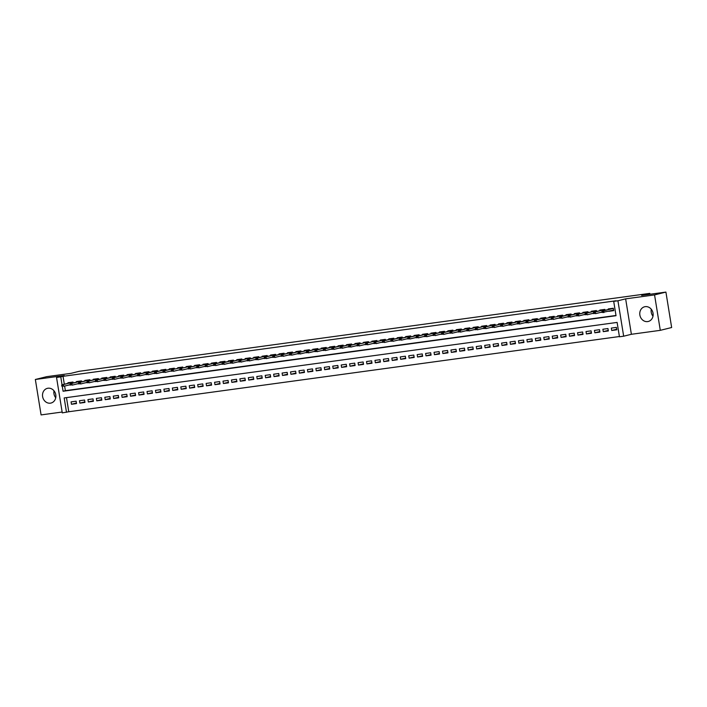 <?xml version="1.0" encoding="UTF-8"?>
<svg xmlns="http://www.w3.org/2000/svg" width="707" height="707" viewBox="0 0 707 707"><rect width="100%" height="100%" fill="white"/><g stroke="black" fill="none" stroke-linecap="round" stroke-linejoin="round"><path stroke-width="1.06" d="M50.4 403.167A7.574 6.637 -103.9 0 0 51.019 403.043A7.574 6.637 -103.9 0 0 55.712 394.444A7.574 6.637 -103.9 0 0 47.988 388.223A7.574 6.637 -103.9 0 0 47.369 388.346A7.574 6.637 -103.9 0 0 42.676 396.945A7.574 6.637 -103.9 0 0 50.4 403.167M647.665 321.588A7.574 6.637 -103.9 0 0 648.275 321.473A7.574 6.637 -103.9 0 0 652.976 312.874A7.574 6.637 -103.9 0 0 645.244 306.652A7.574 6.637 -103.9 0 0 644.625 306.767A7.574 6.637 -103.9 0 0 639.932 315.375A7.574 6.637 -103.9 0 0 647.665 321.588M66.485 397.617L68.773 411.739L62.278 412.879L56.542 377.45L60.767 376.866L62.039 384.741M649.963 294.271L649.813 293.378L79.149 371.316L70.974 373.349L46.706 376.663L35.35 379.482L41.086 414.912L62.145 412.031M649.813 293.378L641.638 295.402L665.914 292.088L671.65 327.518L660.294 330.337L654.558 294.907L625.642 298.858L617.927 300.775L623.662 336.205L619.438 336.779L617.114 322.419L64.178 397.935L66.502 412.296M625.642 298.858L631.386 334.287L660.294 330.337M631.386 334.287L623.662 336.205M68.773 411.739L619.403 336.532M665.914 292.088L654.558 294.907M73.166 382.929L73.024 382.036L67.96 382.726L68.04 383.256M81.605 381.771L81.464 380.887L76.4 381.577L76.489 382.098M90.054 380.622L89.904 379.73L84.84 380.428L84.928 380.949M98.494 379.465L98.353 378.581L93.28 379.27L93.368 379.8M106.934 378.316L106.792 377.423L101.728 378.121L101.808 378.643M115.374 377.158L115.232 376.274L110.168 376.964L110.248 377.494M123.813 376.009L123.672 375.117L118.608 375.815L118.696 376.336M132.262 374.851L132.112 373.968L127.048 374.657L127.136 375.187M140.702 373.703L140.56 372.81L135.497 373.508L135.576 374.03M149.142 372.545L149 371.661L143.936 372.35L144.016 372.881M157.581 371.396L157.44 370.512L152.376 371.202L152.465 371.723M166.03 370.238L165.88 369.354L160.816 370.044L160.904 370.574M174.47 369.089L174.329 368.206L169.256 368.895L169.344 369.416M182.786 367.172L171.624 369.796L182.751 367.207L182.874 367.949L182.768 367.048L177.704 367.737L177.784 368.267M191.226 366.014L180.064 368.639L191.19 366.049L191.314 366.792L191.208 365.899L186.144 366.588L186.233 367.11M199.798 365.634L199.648 364.741L194.584 365.431L194.672 365.961M208.238 364.476L208.088 363.592L203.024 364.282L203.112 364.803M216.678 363.327L216.536 362.435L211.473 363.133L211.552 363.654M225.118 362.17L224.976 361.286L219.912 361.975L219.992 362.505M233.557 361.021L233.416 360.128L228.352 360.826L228.441 361.348M242.006 359.863L241.856 358.979L236.792 359.669L236.88 360.199M250.446 358.714L250.305 357.822L245.232 358.52L245.32 359.041M258.886 357.556L258.744 356.673L253.68 357.362L253.76 357.892M267.326 356.408L267.184 355.515L262.12 356.213L262.209 356.735M275.774 355.25L275.624 354.366L270.56 355.055L270.648 355.586M284.214 354.101L284.073 353.217L279 353.907L279.088 354.428M292.654 352.952L292.512 352.059L287.449 352.749L287.528 353.279M301.094 351.794L300.952 350.911L295.888 351.6L295.968 352.121M309.533 350.645L309.392 349.753L304.328 350.442L304.417 350.972M317.982 349.488L317.832 348.604L312.768 349.293L312.856 349.815M326.422 348.339L326.281 347.446L321.217 348.144L321.296 348.666M334.862 347.181L334.72 346.297L329.656 346.987L329.736 347.508M343.302 346.032L343.16 345.14L338.096 345.838L338.185 346.359M351.75 344.875L351.6 343.991L346.536 344.68L346.624 345.21M360.19 343.726L360.049 342.833L354.976 343.531L355.064 344.053M368.506 341.799L357.344 344.433L368.471 341.835L368.594 342.577L368.488 341.684L363.425 342.374L363.504 342.904M376.946 340.65L365.784 343.275L376.911 340.686L377.034 341.428L376.928 340.527L371.864 341.225L371.953 341.746M385.518 340.261L385.368 339.378L380.304 340.067L380.393 340.597M393.958 339.113L393.808 338.229L388.744 338.918L388.832 339.44M402.398 337.955L402.256 337.071L397.193 337.76L397.272 338.291M410.838 336.806L410.696 335.922L405.632 336.612L405.712 337.133M419.278 335.657L419.136 334.764L414.072 335.454L414.161 335.984M427.726 334.499L427.576 333.616L422.512 334.305L422.6 334.826M436.166 333.351L436.025 332.458L430.952 333.147L431.04 333.677M444.606 332.193L444.464 331.309L439.401 331.998L439.48 332.52M453.046 331.044L452.904 330.151L447.84 330.849L447.929 331.371M461.494 329.886L461.344 329.002L456.28 329.692L456.368 330.222M469.934 328.737L469.793 327.845L464.72 328.543L464.808 329.064M478.374 327.58L478.232 326.696L473.169 327.385L473.248 327.915M486.814 326.431L486.672 325.538L481.608 326.236L481.688 326.758M495.253 325.273L495.112 324.389L490.048 325.079L490.137 325.609M503.702 324.124L503.552 323.232L498.488 323.93L498.576 324.451M512.142 322.966L512.001 322.083L506.937 322.772L507.016 323.302M520.582 321.818L520.44 320.934L515.376 321.623L515.456 322.145M529.022 320.669L528.88 319.776L523.816 320.465L523.905 320.996M537.47 319.511L537.32 318.627L532.256 319.317L532.344 319.838M545.91 318.362L545.769 317.47L540.696 318.159L540.784 318.689M554.226 316.436L543.064 319.06L554.191 316.471L554.315 317.213L554.208 316.321L549.145 317.01L549.224 317.531M562.666 315.287L551.504 317.911L562.631 315.322L562.754 316.064L562.648 315.163L557.584 315.861L557.673 316.382M571.238 314.898L571.088 314.014L566.024 314.703L566.113 315.225M579.678 313.749L579.528 312.856L574.464 313.555L574.552 314.076M588.118 312.591L587.977 311.707L582.913 312.397L582.992 312.927M596.558 311.442L596.416 310.55L591.352 311.248L591.432 311.769M604.998 310.285L604.856 309.401L599.792 310.09L599.881 310.62M616.698 329.25L611.723 330.487L616.787 329.789L616.398 327.403L611.334 328.092L611.723 330.487M608.259 330.399L603.283 331.636L608.347 330.947L607.958 328.552L602.894 329.241L603.283 331.636M599.819 331.556L594.843 332.794L599.907 332.096L599.518 329.701L594.454 330.399L594.843 332.794M591.379 332.705L586.395 333.943L591.467 333.253L591.079 330.858L586.015 331.548L586.395 333.943M582.93 333.863L577.955 335.1L583.019 334.402L582.63 332.007L577.566 332.705L577.955 335.1M574.491 335.012L569.515 336.249L574.579 335.56L574.19 333.165L569.126 333.854L569.515 336.249M566.051 336.17L561.075 337.398L566.139 336.709L565.75 334.314L560.686 335.012L561.075 337.398M557.611 337.319L552.635 338.556L557.699 337.866L557.31 335.472L552.247 336.161L552.635 338.556M549.162 338.476L544.187 339.705L549.251 339.015L548.871 336.62L543.798 337.319L544.187 339.705M540.722 339.625L535.747 340.862L540.811 340.173L540.422 337.778L535.358 338.467L535.747 340.862M532.283 340.783L527.307 342.011L532.371 341.322L531.982 338.927L526.918 339.616L527.307 342.011M523.843 341.932L518.867 343.169L523.931 342.48L523.542 340.085L518.478 340.774L518.867 343.169M515.403 343.081L510.419 344.318L515.491 343.629L515.103 341.234L510.039 341.923L510.419 344.318M506.954 344.238L501.979 345.476L507.043 344.777L506.654 342.391L501.59 343.081L501.979 345.476M498.515 345.387L493.539 346.624L498.603 345.935L498.214 343.54L493.15 344.229L493.539 346.624M490.075 346.545L485.099 347.782L490.163 347.084L489.774 344.689L484.71 345.387L485.099 347.782M481.635 347.694L476.651 348.931L481.723 348.242L481.334 345.847L476.271 346.536L476.651 348.931M473.186 348.851L468.211 350.089L473.275 349.391L472.895 346.996L467.822 347.694L468.211 350.089M464.746 350L459.771 351.238L464.835 350.548L464.446 348.153L459.382 348.843L459.771 351.238M456.307 351.158L451.331 352.395L456.395 351.697L456.006 349.302L450.942 350L451.331 352.395M447.867 352.307L442.891 353.544L447.955 352.855L447.566 350.46L442.502 351.149L442.891 353.544M439.427 353.465L434.443 354.693L439.507 354.004L439.127 351.609L434.054 352.307L434.443 354.693M430.978 354.614L426.003 355.851L431.067 355.161L430.678 352.766L425.614 353.456L426.003 355.851M422.539 355.771L417.563 357L422.627 356.31L422.238 353.915L417.174 354.605L417.563 357M414.099 356.92L409.123 358.157L414.187 357.468L413.798 355.073L408.734 355.762L409.123 358.157M405.659 358.078L400.675 359.306L405.747 358.617L405.358 356.222L400.295 356.911L400.675 359.306M397.21 359.227L392.235 360.464L397.299 359.766L396.91 357.38L391.846 358.069L392.235 360.464M388.77 360.376L383.795 361.613L388.859 360.923L388.47 358.529L383.406 359.218L383.795 361.613M380.331 361.533L375.355 362.771L380.419 362.072L380.03 359.686L374.966 360.376L375.355 362.771M371.891 362.682L366.915 363.919L371.979 363.23L371.59 360.835L366.526 361.524L366.915 363.919M363.442 363.84L358.467 365.077L363.531 364.379L363.151 361.984L358.078 362.682L358.467 365.077M355.002 364.989L350.027 366.226L355.091 365.537L354.702 363.142L349.638 363.831L350.027 366.226M346.563 366.146L341.587 367.384L346.651 366.686L346.262 364.291L341.198 364.989L341.587 367.384M338.123 367.295L333.147 368.533L338.211 367.843L337.822 365.448L332.758 366.138L333.147 368.533M329.683 368.453L324.699 369.681L329.771 368.992L329.382 366.597L324.319 367.295L324.699 369.681M321.234 369.602L316.259 370.839L321.323 370.15L320.934 367.755L315.87 368.444L316.259 370.839M312.794 370.76L307.819 371.988L312.883 371.299L312.494 368.904L307.43 369.602L307.819 371.988M304.355 371.909L299.379 373.146L304.443 372.456L304.054 370.061L298.99 370.751L299.379 373.146M295.915 373.066L290.93 374.295L296.003 373.605L295.614 371.21L290.55 371.9L290.93 374.295M287.466 374.215L282.491 375.452L287.555 374.763L287.175 372.368L282.102 373.057L282.491 375.452M279.026 375.373L274.051 376.601L279.115 375.912L278.726 373.517L273.662 374.206L274.051 376.601M270.587 376.522L265.611 377.759L270.675 377.061L270.286 374.675L265.222 375.364L265.611 377.759M262.147 377.671L257.171 378.908L262.235 378.218L261.846 375.824L256.782 376.513L257.171 378.908M253.707 378.828L248.723 380.066L253.786 379.367L253.406 376.972L248.334 377.671L248.723 380.066M245.258 379.977L240.283 381.214L245.347 380.525L244.958 378.13L239.894 378.819L240.283 381.214M236.818 381.135L231.843 382.372L236.907 381.674L236.518 379.279L231.454 379.977L231.843 382.372M228.379 382.284L223.403 383.521L228.467 382.832L228.078 380.437L223.014 381.126L223.403 383.521M219.939 383.441L214.955 384.679L220.027 383.981L219.638 381.586L214.575 382.284L214.955 384.679M211.49 384.59L206.515 385.828L211.579 385.138L211.19 382.743L206.126 383.433L206.515 385.828M203.05 385.748L198.075 386.976L203.139 386.287L202.75 383.892L197.686 384.59L198.075 386.976M194.611 386.897L189.635 388.134L194.699 387.445L194.31 385.05L189.246 385.739L189.635 388.134M186.171 388.055L181.195 389.283L186.259 388.594L185.87 386.199L180.806 386.888L181.195 389.283M177.722 389.204L172.747 390.441L177.81 389.751L177.43 387.356L172.358 388.046L172.747 390.441M169.282 390.361L164.307 391.59L169.371 390.9L168.982 388.505L163.918 389.195L164.307 391.59M160.843 391.51L155.867 392.747L160.931 392.049L160.542 389.663L155.478 390.352L155.867 392.747M152.403 392.659L147.427 393.896L152.491 393.207L152.102 390.812L147.038 391.501L147.427 393.896M143.963 393.817L138.979 395.054L144.051 394.356L143.662 391.97L138.599 392.659L138.979 395.054M135.514 394.966L130.539 396.203L135.603 395.513L135.214 393.119L130.15 393.808L130.539 396.203M127.074 396.123L122.099 397.361L127.163 396.662L126.774 394.267L121.71 394.966L122.099 397.361M118.635 397.272L113.659 398.509L118.723 397.82L118.334 395.425L113.27 396.114L113.659 398.509M110.195 398.43L105.21 399.667L110.283 398.969L109.894 396.574L104.83 397.272L105.21 399.667M101.746 399.579L96.771 400.816L101.835 400.127L101.454 397.732L96.382 398.421L96.771 400.816M93.306 400.736L88.331 401.965L93.395 401.276L93.006 398.881L87.942 399.579L88.331 401.965M84.867 401.885L79.891 403.123L84.955 402.433L84.566 400.038L79.502 400.728L79.891 403.123M76.126 401.187L71.062 401.885L71.451 404.271L76.515 403.582L76.126 401.187M62.322 386.482L63.091 391.236L616.027 315.711L613.703 301.35L615.974 300.784L63.038 376.31L64.31 384.184M64.62 386.066L65.362 390.671L615.991 315.463M608.789 311.31L613.685 310.638L613.296 308.243L608.232 308.941L608.32 309.463M600.349 312.459L602.09 312.229M591.909 313.616L593.65 313.378M583.461 314.765L585.21 314.527M575.021 315.923L576.762 315.684M566.581 317.072L568.322 316.833M558.141 318.23L559.882 317.991M549.701 319.378L551.442 319.14M541.253 320.536L542.994 320.298M532.813 321.685L534.554 321.446M524.373 322.843L526.114 322.604M515.933 323.992L517.674 323.753M507.485 325.149L509.226 324.911M499.045 326.298L500.786 326.06M490.605 327.456L492.346 327.217M482.165 328.605L483.906 328.366M473.717 329.754L475.466 329.524M465.277 330.911L467.018 330.673M456.837 332.06L458.578 331.822M448.397 333.218L450.138 332.979M439.957 334.367L441.698 334.128M431.509 335.525L433.25 335.286M423.069 336.673L424.81 336.435M414.629 337.831L416.37 337.593M406.189 338.98L407.93 338.741M397.741 340.138L399.49 339.899M389.301 341.287L391.042 341.048M380.861 342.444L382.602 342.206M372.421 343.593L374.162 343.355M363.981 344.742L365.722 344.512M355.533 345.9L357.274 345.661M347.093 347.049L348.834 346.81M338.653 348.206L340.394 347.968M330.213 349.355L331.954 349.117M321.765 350.513L323.506 350.274M313.325 351.662L315.066 351.423M304.885 352.82L306.626 352.581M296.445 353.968L298.186 353.73M287.996 355.126L289.746 354.887M279.557 356.275L281.298 356.036M271.117 357.433L272.858 357.194M262.677 358.582L264.418 358.343M254.237 359.739L255.978 359.501M245.789 360.888L247.53 360.65M237.349 362.037L239.09 361.807M228.909 363.195L230.65 362.956M220.469 364.344L222.21 364.105M212.02 365.501L213.77 365.263M203.581 366.65L205.322 366.412M195.141 367.808L196.882 367.569M186.701 368.957L188.442 368.718M178.252 370.115L180.002 369.876M169.813 371.263L171.554 371.025M161.373 372.421L163.114 372.182M152.933 373.57L154.674 373.331M144.493 374.728L146.234 374.489M136.044 375.877L137.785 375.638M127.605 377.034L129.346 376.796M119.165 378.183L120.906 377.945M110.725 379.332L112.466 379.102M102.276 380.49L104.026 380.251M93.837 381.639L95.578 381.4M85.397 382.796L87.138 382.558M76.957 383.945L78.698 383.707M68.517 385.103L70.258 384.864M653.082 313.563L652.976 312.883M56.542 377.45L64.266 375.532L35.35 379.482M63.038 376.31L60.767 376.866M613.703 301.35L617.927 300.775M65.362 390.671L63.091 391.236M76.427 403.043L71.451 404.271M652.994 316.188A7.574 6.637 76.1 0 1 651.271 309.242M55.729 397.758A7.574 6.637 76.1 0 1 54.006 390.812M611.935 310.532L610.901 310.788M611.997 310.514L613.658 310.435M602.815 311.363L601.966 311.478L602.125 312.432L602.965 312.317L602.815 311.363L603.681 310.788L602.161 310.992L613.322 308.367M602.965 312.317L613.561 310.126L613.287 308.402L603.681 310.788L603.955 312.512L602.125 312.432M602.161 310.992L601.966 311.478M594.375 312.512L593.527 312.627L593.686 313.59L594.525 313.475L594.375 312.512L595.241 311.937L593.721 312.149L604.874 309.516M604.962 310.293L604.838 309.551L595.241 311.937L595.515 313.661L602.064 312.034M594.525 313.475L593.686 313.59M593.721 312.149L593.527 312.627M585.926 313.669L585.087 313.784L585.237 314.739L586.085 314.624L585.926 313.669L586.792 313.095L585.272 313.298L596.434 310.673M596.522 311.451L596.399 310.709L586.792 313.095L587.075 314.818L593.615 313.192M586.085 314.624L585.237 314.739M585.272 313.298L585.087 313.784M577.486 314.818L576.647 314.933L576.797 315.896L577.646 315.782L577.486 314.818L578.353 314.244L576.832 314.456L587.994 311.822M588.083 312.6L587.959 311.858L578.353 314.244L578.635 315.967L585.175 314.341M577.646 315.782L576.797 315.896M576.832 314.456L576.647 314.933M569.047 315.976L568.198 316.091L568.357 317.045L569.197 316.93L569.047 315.976L569.913 315.402L568.393 315.605L579.554 312.98M579.634 313.758L579.519 313.015L569.913 315.402L570.187 317.125L576.735 315.499M569.197 316.93L568.357 317.045M568.393 315.605L568.198 316.091M560.607 317.125L559.758 317.24L559.917 318.203L560.757 318.079L560.607 317.125L561.473 316.55L559.953 316.754L571.106 314.129M571.194 314.907L571.079 314.164L561.473 316.55L561.747 318.274L568.295 316.648M560.757 318.079L559.917 318.203M559.953 316.754L559.758 317.24M552.158 318.283L551.319 318.397L551.469 319.352L552.317 319.237L552.158 318.283L553.024 317.699L553.307 319.423L559.847 317.805M552.317 319.237L551.469 319.352M551.504 317.911L551.319 318.397M543.718 319.431L542.879 319.546L543.029 320.501L543.877 320.386L543.718 319.431L544.584 318.857L544.867 320.58L551.407 318.954M543.877 320.386L543.029 320.501M543.064 319.06L542.879 319.546M535.279 320.589L534.43 320.704L534.589 321.658L535.438 321.544L535.279 320.589L536.145 320.006L534.625 320.218L545.786 317.593M545.866 318.371L545.751 317.629L536.145 320.006L536.427 321.729L542.967 320.112M535.438 321.544L534.589 321.658M534.625 320.218L534.43 320.704M526.839 321.738L525.99 321.853L526.149 322.807L526.989 322.692L526.839 321.738L527.705 321.164L526.185 321.367L537.347 318.742M537.426 319.52L537.311 318.777L527.705 321.164L527.979 322.887L534.527 321.261M526.989 322.692L526.149 322.807M526.185 321.367L525.99 321.853M518.399 322.887L517.551 323.002L517.71 323.965L518.549 323.85L518.399 322.887L519.265 322.312L517.745 322.525L527.342 320.138L528.898 319.9L528.986 320.678M528.863 319.935L519.265 322.312L519.539 324.036L526.088 322.419M518.549 323.85L517.71 323.965M517.745 322.525L517.551 323.002M509.95 324.045L509.111 324.16L509.261 325.114L510.109 324.999L509.95 324.045L510.816 323.47L509.296 323.673L518.903 321.296L520.458 321.049L520.546 321.826M520.423 321.084L510.816 323.47L511.099 325.193L517.639 323.567M510.109 324.999L509.261 325.114M509.296 323.673L509.111 324.16M501.51 325.193L500.671 325.308L500.821 326.272L501.67 326.157L501.51 325.193L502.377 324.619L500.856 324.831L512.018 322.198M512.107 322.984L511.983 322.242L502.377 324.619L502.659 326.342L509.199 324.725M501.67 326.157L500.821 326.272M500.856 324.831L500.671 325.308M493.071 326.351L492.222 326.466L492.381 327.421L493.221 327.306L493.071 326.351L493.937 325.777L492.417 325.98L503.578 323.355M503.658 324.133L503.543 323.391L493.937 325.777L494.211 327.5L500.759 325.874M493.221 327.306L492.381 327.421M492.417 325.98L492.222 326.466M484.631 327.5L483.782 327.615L483.942 328.578L484.781 328.463L484.631 327.5L485.497 326.926L483.977 327.138L495.13 324.504M495.218 325.282L495.094 324.54L485.497 326.926L485.771 328.649L492.319 327.023M484.781 328.463L483.942 328.578M483.977 327.138L483.782 327.615M476.182 328.658L475.343 328.773L475.493 329.727L476.341 329.612L476.182 328.658L477.048 328.083L475.528 328.287L486.69 325.662M486.778 326.44L486.655 325.697L477.048 328.083L477.331 329.807L483.871 328.181M476.341 329.612L475.493 329.727M475.528 328.287L475.343 328.773M467.742 329.807L466.903 329.922L467.053 330.885L467.901 330.77L467.742 329.807L468.608 329.232L467.088 329.444L478.25 326.811M478.339 327.588L478.215 326.846L468.608 329.232L468.891 330.956L475.431 329.329M467.901 330.77L467.053 330.885M467.088 329.444L466.903 329.922M459.303 330.964L458.454 331.079L458.613 332.034L459.453 331.919L459.303 330.964L460.169 330.39L458.649 330.593L469.81 327.968M469.89 328.746L469.775 328.004L460.169 330.39L460.451 332.113L466.991 330.487M459.453 331.919L458.613 332.034M458.649 330.593L458.454 331.079M450.863 332.113L450.014 332.228L450.173 333.191L451.013 333.077L450.863 332.113L451.729 331.539L450.209 331.742L461.362 329.117M461.45 329.895L461.335 329.153L451.729 331.539L452.003 333.262L458.551 331.636M451.013 333.077L450.173 333.191M450.209 331.742L450.014 332.228M442.414 333.271L441.575 333.386L441.725 334.34L442.573 334.225L442.414 333.271L443.28 332.688L441.769 332.9L452.922 330.275M453.01 331.053L452.887 330.31L443.28 332.688L443.563 334.42L450.103 332.794M442.573 334.225L441.725 334.34M441.769 332.9L441.575 333.386M433.974 334.42L433.135 334.535L433.285 335.489L434.133 335.374L433.974 334.42L434.84 333.845L433.32 334.049L444.482 331.424M444.57 332.202L444.447 331.459L434.84 333.845L435.123 335.569L441.663 333.943M434.133 335.374L433.285 335.489M433.32 334.049L433.135 334.535M425.534 335.578L424.686 335.692L424.845 336.647L425.694 336.532L425.534 335.578L426.401 334.994L424.88 335.206L436.042 332.582M436.122 333.359L436.007 332.617L426.401 334.994L426.683 336.718L433.223 335.1M425.694 336.532L424.845 336.647M424.88 335.206L424.686 335.692M417.095 336.726L416.246 336.841L416.405 337.796L417.245 337.681L417.095 336.726L417.961 336.152L416.441 336.355L427.602 333.731M427.682 334.508L427.567 333.766L417.961 336.152L418.235 337.875L424.783 336.249M417.245 337.681L416.405 337.796M416.441 336.355L416.246 336.841M408.655 337.875L407.806 337.999L407.966 338.953L408.805 338.839L408.655 337.875L409.521 337.301L408.001 337.513L419.154 334.888M419.242 335.666L419.118 334.924L409.521 337.301L409.795 339.024L416.343 337.407M408.805 338.839L407.966 338.953M408.001 337.513L407.806 337.999M400.206 339.033L399.367 339.148L399.517 340.102L400.365 339.987L400.206 339.033L401.072 338.459L399.552 338.662L410.714 336.037M410.802 336.815L410.679 336.072L401.072 338.459L401.355 340.182L407.895 338.556M400.365 339.987L399.517 340.102M399.552 338.662L399.367 339.148M391.766 340.182L390.927 340.297L391.077 341.26L391.925 341.145L391.766 340.182L392.632 339.607L391.112 339.82L402.274 337.186M402.363 337.973L402.239 337.23L392.632 339.607L392.915 341.331L399.455 339.714M391.925 341.145L391.077 341.26M391.112 339.82L390.927 340.297M383.327 341.34L382.478 341.454L382.637 342.409L383.477 342.294L383.327 341.34L384.193 340.765L382.673 340.968L393.834 338.344M393.914 339.121L393.799 338.379L384.193 340.765L384.467 342.488L391.015 340.862M383.477 342.294L382.637 342.409M382.673 340.968L382.478 341.454M374.887 342.488L374.038 342.603L374.197 343.567L375.037 343.452L374.887 342.488L375.753 341.914L374.233 342.126L385.386 339.493M385.474 340.279L385.359 339.528L375.753 341.914L376.027 343.637L382.575 342.011M375.037 343.452L374.197 343.567M374.233 342.126L374.038 342.603M366.438 343.646L365.599 343.761L365.749 344.716L366.597 344.601L366.438 343.646L367.304 343.072L367.587 344.795L374.127 343.169M366.597 344.601L365.749 344.716M365.784 343.275L365.599 343.761M357.998 344.795L357.159 344.91L357.309 345.873L358.157 345.758L357.998 344.795L358.864 344.221L359.147 345.944L365.687 344.318M358.157 345.758L357.309 345.873M357.344 344.433L357.159 344.91M349.558 345.953L348.71 346.068L348.869 347.022L349.718 346.907L349.558 345.953L350.425 345.378L348.905 345.582L360.066 342.957M360.146 343.735L360.031 342.992L350.425 345.378L350.707 347.102L357.247 345.476M349.718 346.907L348.869 347.022M348.905 345.582L348.71 346.068M341.119 347.102L340.27 347.217L340.429 348.18L341.269 348.065L341.119 347.102L341.985 346.527L340.465 346.739L351.626 344.106M351.706 344.883L351.591 344.141L341.985 346.527L342.259 348.251L348.807 346.624M341.269 348.065L340.429 348.18M340.465 346.739L340.27 347.217M332.679 348.259L331.83 348.374L331.99 349.329L332.829 349.214L332.679 348.259L333.536 347.685L332.025 347.888L341.622 345.502L343.178 345.263L343.266 346.041M343.142 345.299L333.536 347.685L333.819 349.408L340.367 347.782M332.829 349.214L331.99 349.329M332.025 347.888L331.83 348.374M324.23 349.408L323.391 349.523L323.541 350.486L324.389 350.363L324.23 349.408L325.096 348.834L323.576 349.037L333.183 346.66L334.738 346.412L334.826 347.19M334.703 346.448L325.096 348.834L325.379 350.557L331.919 348.931M324.389 350.363L323.541 350.486M323.576 349.037L323.391 349.523M315.79 350.566L314.951 350.681L315.101 351.635L315.949 351.52L315.79 350.566L316.656 349.983L315.136 350.195L326.298 347.57M326.387 348.348L326.263 347.605L316.656 349.983L316.939 351.706L323.479 350.089M315.949 351.52L315.101 351.635M315.136 350.195L314.951 350.681M307.351 351.715L306.502 351.83L306.661 352.784L307.501 352.669L307.351 351.715L308.217 351.14L306.697 351.344L317.858 348.719M317.938 349.497L317.823 348.754L308.217 351.14L308.491 352.864L315.039 351.238M307.501 352.669L306.661 352.784M306.697 351.344L306.502 351.83M298.911 352.873L298.062 352.987L298.221 353.942L299.061 353.827L298.911 352.873L299.777 352.289L298.257 352.501L309.41 349.877M309.498 350.654L309.374 349.912L299.777 352.289L300.051 354.013L306.599 352.395M299.061 353.827L298.221 353.942M298.257 352.501L298.062 352.987M290.462 354.021L289.623 354.136L289.773 355.091L290.621 354.976L290.462 354.021L291.328 353.447L289.808 353.65L300.97 351.026M301.058 351.803L300.935 351.061L291.328 353.447L291.611 355.17L298.151 353.544M290.621 354.976L289.773 355.091M289.808 353.65L289.623 354.136M282.022 355.17L281.183 355.285L281.333 356.248L282.181 356.134L282.022 355.17L282.888 354.596L281.368 354.808L292.53 352.183M292.618 352.961L292.495 352.219L282.888 354.596L283.171 356.319L289.711 354.702M282.181 356.134L281.333 356.248M281.368 354.808L281.183 355.285M273.582 356.328L272.734 356.443L272.893 357.397L273.733 357.282L273.582 356.328L274.449 355.754L272.929 355.957L284.09 353.332M284.17 354.11L284.055 353.367L274.449 355.754L274.723 357.477L281.271 355.851M273.733 357.282L272.893 357.397M272.929 355.957L272.734 356.443M265.143 357.477L264.294 357.592L264.453 358.555L265.293 358.44L265.143 357.477L266.009 356.902L264.489 357.115L275.642 354.481M275.73 355.268L275.615 354.525L266.009 356.902L266.283 358.626L272.831 357.008M265.293 358.44L264.453 358.555M264.489 357.115L264.294 357.592M256.694 358.635L255.854 358.749L256.005 359.704L256.853 359.589L256.694 358.635L257.56 358.06L256.049 358.263L267.202 355.639M267.29 356.416L267.166 355.674L257.56 358.06L257.843 359.783L264.383 358.157M256.853 359.589L256.005 359.704M256.049 358.263L255.854 358.749M248.254 359.783L247.415 359.898L247.565 360.862L248.413 360.747L248.254 359.783L249.12 359.209L247.6 359.421L258.762 356.788M258.85 357.565L258.727 356.823L249.12 359.209L249.403 360.932L255.943 359.306M248.413 360.747L247.565 360.862M247.6 359.421L247.415 359.898M239.814 360.941L238.966 361.056L239.125 362.011L239.973 361.896L239.814 360.941L240.68 360.367L239.16 360.57L250.322 357.945M250.402 358.723L250.287 357.981L240.68 360.367L240.963 362.09L247.503 360.464M239.973 361.896L239.125 362.011M239.16 360.57L238.966 361.056M231.375 362.09L230.526 362.205L230.685 363.168L231.525 363.053L231.375 362.09L232.241 361.516L230.721 361.728L241.882 359.094M241.962 359.872L241.847 359.129L232.241 361.516L232.515 363.239L239.063 361.613M231.525 363.053L230.685 363.168M230.721 361.728L230.526 362.205M222.935 363.248L222.086 363.363L222.245 364.317L223.085 364.202L222.935 363.248L223.801 362.673L222.281 362.877L233.434 360.252M233.522 361.03L233.398 360.287L223.801 362.673L224.075 364.397L230.623 362.771M223.085 364.202L222.245 364.317M222.281 362.877L222.086 363.363M214.486 364.397L213.647 364.512L213.797 365.475L214.645 365.36L214.486 364.397L215.352 363.822L213.832 364.034L224.994 361.401M225.082 362.178L224.959 361.436L215.352 363.822L215.635 365.546L222.175 363.919M214.645 365.36L213.797 365.475M213.832 364.034L213.647 364.512M206.046 365.554L205.207 365.669L205.357 366.624L206.205 366.509L206.046 365.554L206.912 364.971L205.392 365.183L216.554 362.558M216.642 363.336L216.519 362.594L206.912 364.971L207.195 366.703L213.735 365.077M206.205 366.509L205.357 366.624M205.392 365.183L205.207 365.669M197.607 366.703L196.758 366.818L196.917 367.773L197.757 367.658L197.607 366.703L198.473 366.129L196.953 366.332L208.114 363.707M208.194 364.485L208.079 363.743L198.473 366.129L198.747 367.852L205.295 366.226M197.757 367.658L196.917 367.773M196.953 366.332L196.758 366.818M189.167 367.861L188.318 367.976L188.477 368.93L189.317 368.815L189.167 367.861L190.033 367.278L188.513 367.49L199.666 364.865M199.754 365.643L199.63 364.9L190.033 367.278L190.307 369.001L196.855 367.384M189.317 368.815L188.477 368.93M188.513 367.49L188.318 367.976M180.718 369.01L179.878 369.125L180.029 370.079L180.877 369.964L180.718 369.01L181.584 368.435L181.867 370.159L188.407 368.533M180.877 369.964L180.029 370.079M180.064 368.639L179.878 369.125M172.278 370.159L171.439 370.282L171.589 371.237L172.437 371.122L172.278 370.159L173.144 369.584L173.427 371.308L179.967 369.69M172.437 371.122L171.589 371.237M171.624 369.796L171.439 370.282M163.838 371.316L162.99 371.431L163.149 372.386L163.989 372.271L163.838 371.316L164.704 370.742L163.184 370.945L174.346 368.32M174.426 369.098L174.311 368.356L164.704 370.742L164.987 372.465L171.527 370.839M163.989 372.271L163.149 372.386M163.184 370.945L162.99 371.431M155.399 372.465L154.55 372.58L154.709 373.543L155.549 373.429L155.399 372.465L156.265 371.891L154.745 372.103L165.906 369.478M165.986 370.256L165.871 369.514L156.265 371.891L156.539 373.614L163.087 371.997M155.549 373.429L154.709 373.543M154.745 372.103L154.55 372.58M146.95 373.623L146.11 373.738L146.269 374.692L147.109 374.577L146.95 373.623L147.816 373.049L146.305 373.252L155.902 370.875L157.458 370.627L157.546 371.405M157.422 370.662L147.816 373.049L148.099 374.772L154.639 373.146M147.109 374.577L146.269 374.692M146.305 373.252L146.11 373.738M138.51 374.772L137.671 374.887L137.821 375.85L138.669 375.735L138.51 374.772L139.376 374.197L137.856 374.41L147.463 372.023L149.018 371.776L149.106 372.562M148.983 371.811L139.376 374.197L139.659 375.921L146.199 374.303M138.669 375.735L137.821 375.85M137.856 374.41L137.671 374.887M130.07 375.93L129.231 376.044L129.381 376.999L130.229 376.884L130.07 375.93L130.936 375.355L129.416 375.558L140.578 372.934M140.666 373.711L140.543 372.969L130.936 375.355L131.219 377.078L137.759 375.452M130.229 376.884L129.381 376.999M129.416 375.558L129.231 376.044M121.631 377.078L120.782 377.193L120.941 378.157L121.781 378.042L121.631 377.078L122.497 376.504L120.977 376.716L132.138 374.083M132.218 374.86L132.103 374.118L122.497 376.504L122.771 378.227L129.319 376.601M121.781 378.042L120.941 378.157M120.977 376.716L120.782 377.193M113.191 378.236L112.342 378.351L112.501 379.305L113.341 379.191L113.191 378.236L114.057 377.662L112.537 377.865L123.69 375.24M123.778 376.018L123.654 375.276L114.057 377.662L114.331 379.385L120.879 377.759M113.341 379.191L112.501 379.305M112.537 377.865L112.342 378.351M104.742 379.385L103.902 379.5L104.053 380.463L104.901 380.348L104.742 379.385L105.608 378.811L104.088 379.023L115.25 376.389M115.338 377.167L115.214 376.424L105.608 378.811L105.891 380.534L112.431 378.908M104.901 380.348L104.053 380.463M104.088 379.023L103.902 379.5M96.302 380.543L95.463 380.658L95.613 381.612L96.461 381.497L96.302 380.543L97.168 379.968L95.648 380.172L106.81 377.547M106.898 378.325L106.775 377.582L97.168 379.968L97.451 381.692L103.991 380.066M96.461 381.497L95.613 381.612M95.648 380.172L95.463 380.658M87.862 381.692L87.014 381.807L87.173 382.77L88.013 382.646L87.862 381.692L88.729 381.117L87.208 381.32L98.37 378.696M98.45 379.473L98.335 378.731L88.729 381.117L89.002 382.841L95.551 381.214M88.013 382.646L87.173 382.77M87.208 381.32L87.014 381.807M79.423 382.849L78.574 382.964L78.733 383.919L79.573 383.804L79.423 382.849L80.289 382.266L78.769 382.478L89.922 379.853M90.01 380.631L89.895 379.889L80.289 382.266L80.563 383.989L87.111 382.372M79.573 383.804L78.733 383.919M78.769 382.478L78.574 382.964M70.974 383.998L70.134 384.113L70.285 385.068L71.133 384.953L70.974 383.998L71.84 383.424L70.32 383.627L81.482 381.002M81.57 381.78L81.446 381.038L71.84 383.424L72.123 385.147L78.663 383.521M71.133 384.953L70.285 385.068M70.32 383.627L70.134 384.113M62.534 385.156L61.695 385.271L61.845 386.225L62.693 386.11L62.534 385.156L63.4 384.573L61.88 384.785L73.042 382.16M73.13 382.938L73.007 382.195L63.4 384.573L63.683 386.296L70.223 384.679M62.693 386.11L61.845 386.225M61.88 384.785L61.695 385.271"/></g></svg>
